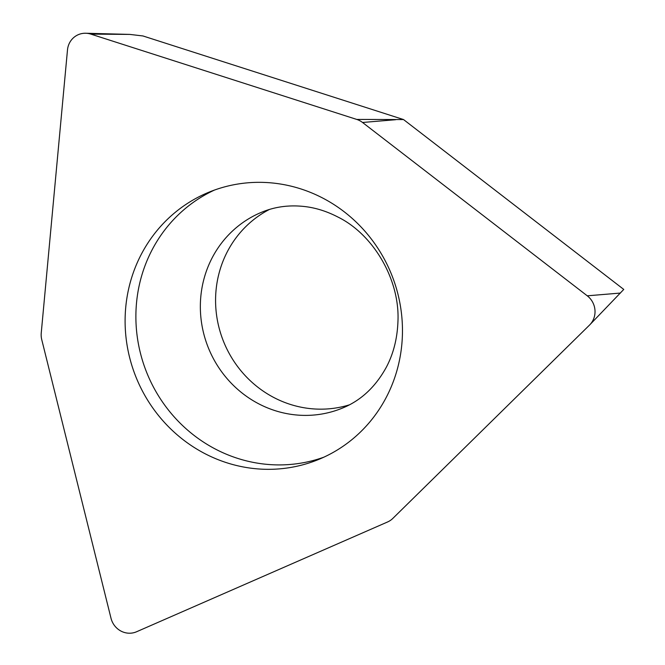 <?xml version="1.0" encoding="UTF-8"?>
<svg xmlns="http://www.w3.org/2000/svg" width="665" height="665" viewBox="0 0 665 665"><rect width="100%" height="100%" fill="white"/><g stroke="black" fill="none" stroke-linecap="round" stroke-linejoin="round"><path stroke-width="1" d="M136.591 631.75A19.26 18.362 67.7 0 1 111.013 618.267L41.754 339.674A19.26 18.362 67.7 0 1 41.238 333.032L67.489 49.917A19.26 18.362 67.7 0 1 69.202 43.574A19.26 18.362 67.7 0 1 85.752 33.25A19.26 18.362 67.7 0 1 90.831 34.114L356.739 119.426A19.26 18.362 67.7 0 1 362.541 122.476L587.262 295.817A19.26 18.362 67.7 0 1 593.23 319.823A19.26 18.362 67.7 0 1 589.838 324.761A19.26 18.362 67.7 0 1 589.506 325.102L392.857 518.392A19.26 18.362 67.7 0 1 387.57 521.975L136.591 631.75A19.26 18.362 67.7 0 1 111.013 618.267L41.754 339.674A19.26 18.362 67.7 0 1 41.238 333.032L67.489 49.917A19.26 18.362 67.7 0 1 69.202 43.574A19.26 18.362 67.7 0 1 90.831 34.114L356.739 119.426A19.26 18.362 67.7 0 1 362.541 122.476L587.262 295.817A19.26 18.362 67.7 0 1 593.23 319.823A19.26 18.362 67.7 0 1 589.506 325.102L392.857 518.392A19.26 18.362 67.7 0 1 387.57 521.975L136.591 631.75M204.163 453.247A144.455 137.688 -112.3 0 0 318.502 459.515A144.455 137.688 -112.3 0 0 402.441 333.431A144.455 137.688 -112.3 0 0 323.398 198.411A144.455 137.688 -112.3 0 0 209.059 192.143A144.455 137.688 -112.3 0 0 125.128 318.227A144.455 137.688 -112.3 0 0 204.163 453.247M356.739 119.426L403.539 119.559L623.762 289.425L589.838 324.761M403.539 119.559L142.958 35.96L129.791 34.405L90.831 34.114M349.358 404.852A105.934 100.972 67.7 0 1 273.556 397.371A105.934 100.972 67.7 0 1 215.601 302.808A105.934 100.972 67.7 0 1 269.392 209.475M323.847 457.188A144.455 137.688 67.7 0 1 214.945 448.833A144.455 137.688 67.7 0 1 135.884 316.848A144.455 137.688 67.7 0 1 214.496 190.057M395.708 119.717L362.541 122.476M587.262 295.817L620.428 293.057M261.919 212.127A105.934 100.972 -112.3 0 0 200.364 304.595A105.934 100.972 -112.3 0 0 258.328 403.605A105.934 100.972 -112.3 0 0 342.176 408.202C360.729 400.721 375.442 387.063 386.323 367.238C393.348 353.963 397.213 338.917 397.919 322.118C400.255 279.774 373.348 234.462 338.019 217.089C327.554 211.653 317.014 208.212 306.399 206.757C290.48 204.67 275.651 206.458 261.919 212.127M129.791 34.405L85.752 33.25"/></g></svg>
